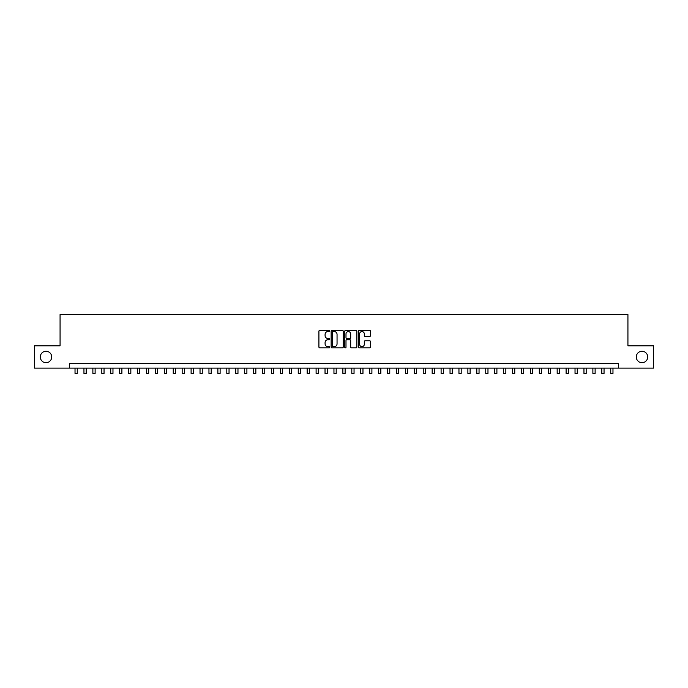<?xml version="1.0" encoding="UTF-8"?>
<svg xmlns="http://www.w3.org/2000/svg" width="688" height="688" viewBox="0 0 688 688"><rect width="100%" height="100%" fill="white"/><g stroke="black" fill="none" stroke-linecap="round" stroke-linejoin="round"><path stroke-width="1.03" d="M329.715 330.962A0.611 0.611 0 0 0 329.105 330.352L319.791 330.352A0.877 0.877 0 0 0 318.914 331.22L318.914 347.001A0.877 0.877 0 0 0 319.791 347.879L329.105 347.879A0.611 0.611 0 0 0 329.715 347.259A0.611 0.611 0 0 0 329.105 346.649L327.892 346.649A2.804 2.804 0 0 1 325.089 343.845L325.089 342.529A2.804 2.804 0 0 1 327.892 339.726L329.105 339.726A0.611 0.611 0 0 0 329.715 339.115A0.611 0.611 0 0 0 329.105 338.496L327.892 338.496A2.804 2.804 0 0 1 325.089 335.692L325.089 334.377A2.804 2.804 0 0 1 327.892 331.573L329.105 331.573A0.611 0.611 0 0 0 329.715 330.962M636.28 356.969A5.71 5.71 0 0 0 641.99 362.679A5.71 5.71 0 0 0 647.709 356.969A5.71 5.71 0 0 0 641.99 351.258A5.71 5.71 0 0 0 636.28 356.969M40.291 356.969A5.71 5.71 0 0 0 46.01 362.679A5.71 5.71 0 0 0 51.72 356.969A5.71 5.71 0 0 0 46.01 351.258A5.71 5.71 0 0 0 40.291 356.969M369.611 336.527A0.877 0.877 0 0 0 370.488 335.649L370.488 331.22A0.877 0.877 0 0 0 369.611 330.352L359.274 330.352A0.877 0.877 0 0 0 358.396 331.22L358.396 347.001A0.877 0.877 0 0 0 359.274 347.879L369.611 347.879A0.877 0.877 0 0 0 370.488 347.001L370.488 341.652A0.877 0.877 0 0 0 369.611 340.775L365.19 340.775A0.877 0.877 0 0 0 364.313 341.652L364.313 344.301A2.348 2.348 0 0 1 361.965 346.649A2.348 2.348 0 0 1 359.626 344.301L359.626 333.921A2.348 2.348 0 0 1 361.965 331.573A2.348 2.348 0 0 1 364.313 333.921L364.313 335.649A0.877 0.877 0 0 0 365.19 336.527L369.611 336.527M69.445 368.132L34.4 368.132L34.4 345.806L60.071 345.806L60.071 314.554L627.929 314.554L627.929 345.806L653.6 345.806L653.6 368.132L618.555 368.132L618.555 363.668L69.445 363.668L69.445 368.132L618.555 368.132M343.235 331.22A0.877 0.877 0 0 0 342.357 330.352L332.012 330.352A0.877 0.877 0 0 0 331.143 331.22L331.143 347.001A0.877 0.877 0 0 0 332.012 347.879L342.357 347.879A0.877 0.877 0 0 0 343.235 347.001L343.235 331.22M345.643 330.352L355.988 330.352A0.877 0.877 0 0 1 356.857 331.22L356.857 347.001A0.877 0.877 0 0 1 355.988 347.879L351.559 347.879A0.877 0.877 0 0 1 350.682 347.001L350.682 340.603A0.877 0.877 0 0 0 349.805 339.726L346.872 339.726A0.877 0.877 0 0 0 345.995 340.603L345.995 347.259A0.611 0.611 0 0 1 345.385 347.879A0.611 0.611 0 0 1 344.765 347.259L344.765 331.22A0.877 0.877 0 0 1 345.643 330.352M332.983 331.573A0.611 0.611 0 0 0 332.364 332.192L332.364 346.038A0.611 0.611 0 0 0 332.983 346.649L334.248 346.649A2.804 2.804 0 0 0 337.051 343.845L337.051 334.377A2.804 2.804 0 0 0 334.248 331.573L332.983 331.573M350.682 333.964A2.348 2.348 0 0 0 348.334 331.616A2.348 2.348 0 0 0 345.995 333.964L345.995 337.619A0.877 0.877 0 0 0 346.872 338.496L349.805 338.496A0.877 0.877 0 0 0 350.682 337.619L350.682 333.964M75.026 368.132L75.026 373.446L77.254 373.446L77.254 368.132M83.953 368.132L83.953 373.446L86.189 373.446L86.189 368.132M92.88 368.132L92.88 373.446L95.116 373.446L95.116 368.132M101.815 368.132L101.815 373.446L104.043 373.446L104.043 368.132M110.742 368.132L110.742 373.446L112.97 373.446L112.97 368.132M119.669 368.132L119.669 373.446L121.896 373.446L121.896 368.132M128.596 368.132L128.596 373.446L130.832 373.446L130.832 368.132M137.523 368.132L137.523 373.446L139.759 373.446L139.759 368.132M146.458 368.132L146.458 373.446L148.685 373.446L148.685 368.132M155.385 368.132L155.385 373.446L157.612 373.446L157.612 368.132M164.312 368.132L164.312 373.446L166.548 373.446L166.548 368.132M173.238 368.132L173.238 373.446L175.474 373.446L175.474 368.132M182.165 368.132L182.165 373.446L184.401 373.446L184.401 368.132M191.101 368.132L191.101 373.446L193.328 373.446L193.328 368.132M200.027 368.132L200.027 373.446L202.255 373.446L202.255 368.132M208.954 368.132L208.954 373.446L211.19 373.446L211.19 368.132M217.881 368.132L217.881 373.446L220.117 373.446L220.117 368.132M226.808 368.132L226.808 373.446L229.044 373.446L229.044 368.132M235.743 368.132L235.743 373.446L237.971 373.446L237.971 368.132M244.67 368.132L244.67 373.446L246.897 373.446L246.897 368.132M253.597 368.132L253.597 373.446L255.833 373.446L255.833 368.132M262.524 368.132L262.524 373.446L264.76 373.446L264.76 368.132M271.459 368.132L271.459 373.446L273.686 373.446L273.686 368.132M280.386 368.132L280.386 373.446L282.613 373.446L282.613 368.132M289.313 368.132L289.313 373.446L291.549 373.446L291.549 368.132M298.239 368.132L298.239 373.446L300.475 373.446L300.475 368.132M307.166 368.132L307.166 373.446L309.402 373.446L309.402 368.132M316.102 368.132L316.102 373.446L318.329 373.446L318.329 368.132M325.028 368.132L325.028 373.446L327.256 373.446L327.256 368.132M333.955 368.132L333.955 373.446L336.191 373.446L336.191 368.132M342.882 368.132L342.882 373.446L345.118 373.446L345.118 368.132M351.809 368.132L351.809 373.446L354.045 373.446L354.045 368.132M360.744 368.132L360.744 373.446L362.972 373.446L362.972 368.132M369.671 368.132L369.671 373.446L371.898 373.446L371.898 368.132M378.598 368.132L378.598 373.446L380.834 373.446L380.834 368.132M387.525 368.132L387.525 373.446L389.761 373.446L389.761 368.132M396.451 368.132L396.451 373.446L398.687 373.446L398.687 368.132M405.387 368.132L405.387 373.446L407.614 373.446L407.614 368.132M414.314 368.132L414.314 373.446L416.541 373.446L416.541 368.132M423.24 368.132L423.24 373.446L425.476 373.446L425.476 368.132M432.167 368.132L432.167 373.446L434.403 373.446L434.403 368.132M441.103 368.132L441.103 373.446L443.33 373.446L443.33 368.132M450.029 368.132L450.029 373.446L452.257 373.446L452.257 368.132M458.956 368.132L458.956 373.446L461.192 373.446L461.192 368.132M467.883 368.132L467.883 373.446L470.119 373.446L470.119 368.132M476.81 368.132L476.81 373.446L479.046 373.446L479.046 368.132M485.745 368.132L485.745 373.446L487.973 373.446L487.973 368.132M494.672 368.132L494.672 373.446L496.899 373.446L496.899 368.132M503.599 368.132L503.599 373.446L505.835 373.446L505.835 368.132M512.526 368.132L512.526 373.446L514.762 373.446L514.762 368.132M521.452 368.132L521.452 373.446L523.688 373.446L523.688 368.132M530.388 368.132L530.388 373.446L532.615 373.446L532.615 368.132M539.315 368.132L539.315 373.446L541.542 373.446L541.542 368.132M548.241 368.132L548.241 373.446L550.477 373.446L550.477 368.132M557.168 368.132L557.168 373.446L559.404 373.446L559.404 368.132M566.104 368.132L566.104 373.446L568.331 373.446L568.331 368.132M575.03 368.132L575.03 373.446L577.258 373.446L577.258 368.132M583.957 368.132L583.957 373.446L586.185 373.446L586.185 368.132M592.884 368.132L592.884 373.446L595.12 373.446L595.12 368.132M601.811 368.132L601.811 373.446L604.047 373.446L604.047 368.132M610.746 368.132L610.746 373.446L612.974 373.446L612.974 368.132"/></g></svg>
